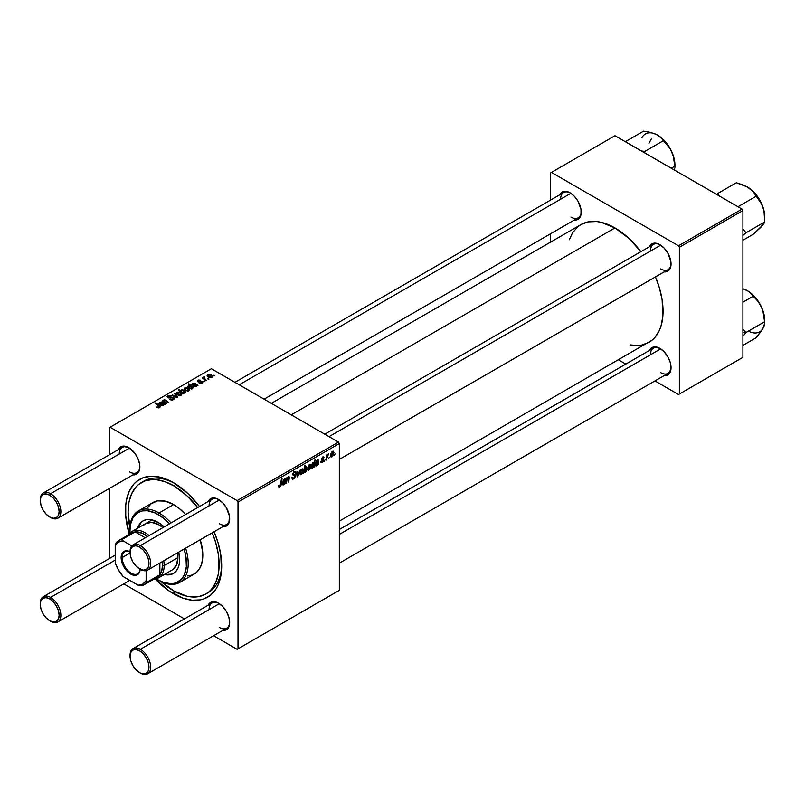 <?xml version="1.0" encoding="UTF-8"?>
<svg xmlns="http://www.w3.org/2000/svg" width="805" height="805" viewBox="0 0 805 805"><rect width="100%" height="100%" fill="white"/><g stroke="black" fill="none" stroke-linecap="round" stroke-linejoin="round"><path stroke-width="1.21" d="M324.757 434.187L653.449 244.418A14.571 8.412 60 0 1 660.321 244.901A14.571 8.412 -120 0 0 650.44 251.09M649.555 246.662A15.788 9.117 60 0 1 659.879 244.64L655.612 243.15L653.68 243.231L651.99 243.855L649.555 246.662M234.939 382.325L563.631 192.556A14.571 8.412 60 0 1 570.504 193.049A14.571 8.412 -120 0 0 560.612 199.227M559.737 194.81A15.788 9.117 60 0 1 570.061 192.787L567.887 191.771L563.862 191.379L560.783 193.15L559.737 194.81M339.328 529.489L653.449 348.132A14.571 8.412 60 0 1 660.321 348.615A14.571 8.412 -120 0 0 650.44 354.804M659.879 348.354L653.68 346.945L651.99 347.569L649.555 350.376A15.788 9.117 60 0 1 659.879 348.354L659.879 348.354A15.788 9.117 60 0 1 671.048 367.694L670.193 362.27L667.778 356.685L664.155 351.805L659.879 348.354M40.26 500.167A14.571 8.412 60 0 1 43.269 492.992L122.269 447.379A14.571 8.412 60 0 1 129.132 447.872A14.571 8.412 -120 0 0 119.251 454.05M118.375 449.623A15.788 9.117 60 0 1 128.699 447.6L122.491 446.191L119.412 447.972L118.375 449.623M130.078 552.029A14.571 8.412 60 0 1 133.087 544.844L212.087 499.231A14.571 8.412 60 0 1 218.95 499.724A14.571 8.412 -120 0 0 209.069 505.902M208.193 501.485A15.788 9.117 60 0 1 218.517 499.462L214.241 497.973L212.309 498.054L209.23 499.835L208.193 501.485M130.078 655.743A14.571 8.412 60 0 1 133.087 648.558L212.087 602.945A14.571 8.412 60 0 1 218.95 603.438A14.571 8.412 -120 0 0 209.069 609.616M218.517 603.176L214.241 601.687L212.309 601.768L209.23 603.549L208.193 605.199A15.788 9.117 60 0 1 218.517 603.176L218.517 603.176A15.788 9.117 60 0 1 229.677 622.507L228.831 617.083L226.406 611.508L222.784 606.628L218.517 603.176M129.877 527.607A64.36 37.161 60 0 1 141.428 482.537L144.004 481.058A64.36 37.161 60 0 1 174.906 483.533A64.36 37.161 -120 0 0 142.737 481.843M173.608 593.808A68.002 39.264 60 0 1 155.184 578.936L168.889 590.82L182.987 598.155L192.003 600.208L200.324 599.876L204.108 598.819L210.779 594.965L216.012 588.938L218.034 585.175L220.771 576.34L221.456 571.349L220.771 554.675L218.034 542.681L214.1 531.723A68.002 39.264 60 0 1 221.687 566.046A68.002 39.264 60 0 1 173.608 593.808L174.906 591.554L173.608 593.808M129.182 533.906A68.002 39.264 60 0 1 173.608 482.759L164.22 478.401L159.642 477.083L150.938 476.228L143.099 477.747L136.437 481.591L133.62 484.348L129.182 491.382L126.445 500.217L125.751 505.208L125.751 516.096L129.182 533.906M271.325 403.335L580.969 224.565A68.002 39.264 -120 0 1 614.97 227.936L628.926 238.381L640.901 251.663A68.002 39.264 -120 0 0 614.97 227.936L291.249 414.837L614.97 227.936L601.013 222.261L596.565 221.536L588.254 221.868L580.969 224.565L577.799 226.769L572.566 232.796L569.296 239.719M630.013 344.882L637.64 345.516L641.686 345.053L648.971 342.356A68.002 39.264 -120 0 0 655.471 276.9L659.396 287.858L662.133 299.852L662.827 316.526L660.986 326.146L659.396 330.362L654.958 337.396L652.141 340.143L339.328 521.127M109.198 427.727L109.198 454.926L109.198 427.727L211.383 368.73L338.472 442.106L237.143 500.599L110.064 427.234L237.143 500.599L238.008 502.089L238.008 648.84L339.328 590.337L339.328 443.585L238.008 502.089L238.008 648.84L237.143 649.333L213.597 635.729L237.143 649.333L339.328 590.337L237.143 649.333L339.328 590.337L339.328 443.585L338.472 442.106L339.328 443.585L238.008 502.089L237.143 500.599L338.472 442.106L211.383 368.73L109.198 427.727M109.198 488.575L109.198 558.64L109.198 488.575M184.446 618.904L123.779 583.877L184.446 618.904M324.033 457.743L322.614 457.029L321.296 459.222L322.362 460.078L321.316 459.474L323.097 460.571L322.272 461.818L321.376 461.074L320.752 461.527L322.242 462.473L320.903 462.402L321.376 461.074L321.809 461.959L323.026 460.943L321.296 459.222L322.886 456.888L324.033 457.743L322.584 457.673L321.94 458.951L323.54 459.534L323.459 461.185L322.242 462.473L323.721 460.158L321.92 458.749L322.584 457.673L324.033 457.743L323.67 456.858M318.589 460.671L317.21 460.148L315.52 462.654L317.15 460.812L316.677 460.53L317.945 461.104L317.854 461.758L315.137 465.119L316.244 465.934L315.137 465.29L316.244 465.934L317.21 464.334L317.552 465.089L318.196 464.716L317.291 464.193L318.196 464.716L315.278 465.823L315.63 463.589L317.854 461.758L317.301 460.732L315.52 462.654L317.462 460.017L318.559 460.4L318.196 464.716L318.257 459.967M310.921 465.894L310.146 468.852L308.345 470.341L307.49 468.701L308.557 465.441L310.096 464.425L310.921 465.894L309.462 464.626L307.48 468.983L307.963 470.251L308.969 470.13L307.49 469.285L308.969 470.13L310.921 465.894L310.167 465.451L310.921 465.894M279.828 486.955L278.751 486.914L278.651 485.475L279.285 485.023L279.597 486.22L280.442 485.445L281.408 479.015L282.042 478.643L281.046 485.335L279.828 486.955L281.297 484.167L282.042 478.643L281.408 479.015L280.693 484.338L279.868 486.119L279.285 485.023L278.651 485.475L279.828 486.955L278.6 486.25L279.828 486.955L278.922 487.095M304.199 471.881L303.716 471.609L304.199 471.881L303.505 473.199L304.521 465.672L305.145 465.31L304.783 467.947L306.222 466.588L307.017 468.077L306.212 471.197L305.155 472.334L304.35 472.183L305.246 472.283L307.017 468.077L305.809 466.729L304.783 467.947L305.145 465.31L304.521 465.672L303.505 473.199L304.199 471.881L305.246 472.283L303.747 471.418L305.246 472.283M299.893 470.241L297.9 476.429L297.136 476.872L296.542 472.173L297.166 471.811L297.608 475.825L299.893 470.241L297.608 475.825L297.166 471.811L296.542 472.173L297.136 476.872L297.9 476.429L297.015 475.916L297.9 476.429L299.893 470.241M295.616 475.805L294.449 478.391L292.296 479.126L291.873 477.657L292.497 477.214L292.698 478.2L293.453 478.25L294.972 476.5L294.791 475.685L292.537 474.789L293.533 472.032L294.861 471.287L295.807 471.841L295.928 472.706L295.304 473.139L294.378 472.263L293.121 473.853L295.234 474.698L295.616 475.805L293.121 473.964L294.157 472.374L295.304 473.139L295.928 472.706L295.415 471.368L294.177 471.549L292.497 474.366L294.992 476.228L293.775 478.1L292.658 478.14L292.497 477.214L291.873 477.657L292.366 479.176L293.734 478.935L291.873 477.858L293.734 478.935L295.616 475.805L292.517 474.014L295.616 475.805M335.101 453.96L334.337 455.399L335.101 453.96M303.264 470.311L302.499 473.27L300.698 474.759L299.852 472.837L300.909 469.858L302.449 468.842L303.264 470.311L301.805 469.033L299.832 473.4L300.315 474.668L301.322 474.548L299.842 473.702L301.322 474.548L303.264 470.311L302.509 469.868L303.264 470.311M285.644 479.689L284.266 479.166L282.585 481.672L284.215 479.83L283.732 479.549L285 480.122L284.92 480.776L282.193 484.137L283.3 484.952L282.193 484.308L283.3 484.952L284.276 483.362L284.608 484.107L285.252 483.735L284.346 483.211L285.252 483.735L282.344 484.841L282.686 482.608L284.92 480.776L284.356 479.75L282.585 481.672L284.517 479.035L285.614 479.418L285.252 483.735L285.322 478.985M286.832 480.474L285.856 483.382L286.6 477.908L287.234 477.546L287.103 478.462L289.106 476.741L288.754 481.712L288.12 482.074L288.572 477.486L287.496 478.281L286.832 480.474L288.21 477.526L288.12 482.074L288.754 481.712L289.327 477.476L288.411 476.771L287.103 478.462L287.234 477.546L286.6 477.908L285.856 483.382L286.489 483.02L285.946 482.708L286.489 483.02L286.832 480.474L286.298 480.162L286.832 480.474M314.051 467.111L313.417 467.474L313.527 466.709L311.907 468.228L311.334 466.125L312.41 463.147L313.356 462.432L314.02 462.825L315.067 459.585L314.051 467.111L315.067 459.585L314.02 462.825L313.034 462.563L311.304 466.729L312.461 468.118L313.527 466.709L313.417 467.474L314.051 467.111L313.507 466.799L314.051 467.111M333.944 452.591L333.029 455.801L330.875 456.868L330.614 454.533L331.59 452.148L333.391 451.182L333.944 452.591L332.485 451.323L330.513 455.68L330.996 456.948L332.002 456.838L330.523 455.982L332.002 456.838L333.944 452.591L333.19 452.158L333.944 452.591M329.325 457.3L328.561 458.729L329.325 457.3M327.092 457.562L326.146 460.128L326.88 454.654L327.514 454.292L327.353 455.419L328.792 453.638L327.092 457.562L328.792 453.638L327.353 455.419L327.514 454.292L326.88 454.654L326.146 460.128L327.092 457.562L326.528 457.24L327.092 457.562M325.109 459.725L324.345 461.164L325.109 459.725M204.752 381.479L203.403 381.268L204.752 381.479M208.968 379.054L207.61 378.843L208.968 379.054M199.137 383.11L201.431 383.391L202.81 382.103L201.512 381.258L198.503 381.389L198.463 380.604L200.697 380.222L198.563 380.01L197.396 380.805L197.879 381.751L201.964 382.113L201.341 382.888L199.137 383.11L202.105 383.1L202.317 381.52L198.825 381.5L198.463 380.604L200.697 380.222L197.939 380.272L197.879 381.751L201.743 381.912L201.592 382.767L199.137 383.11M188.37 385.806L188.37 387.597L188.37 385.806L189.386 388.392L192.325 388.755L192.697 387.738L192.697 388.322L192.697 387.738L193.834 387.789L188.833 383.733L188.199 384.096L190.071 385.655L188.028 386.108L188.803 388L191.379 388.976L192.586 388.533L192.697 387.738L193.834 387.789L188.833 383.733L188.199 384.096L190.071 385.655L188.37 385.806L187.877 386.581M173.588 399.562L174.454 398.525L173.417 397.308L168.084 396.996L168.788 396.04L170.932 396.211L171.183 395.647L168.658 395.416L167.148 396.422L168.456 397.912L173.246 397.912L173.447 398.686L172.582 399.3L169.694 399.461L172.441 400.015L174.454 398.455L173.709 397.459L168.376 397.257L168.557 396.161L171.364 395.738L167.873 395.748L167.078 396.724L167.782 397.64L173.145 397.851L172.934 399.129L169.694 399.461L173.588 399.562M181.185 395.185L181.739 393.776L180.089 392.317L177.925 392.005L176.496 392.951L177.503 394.752L180.421 395.466L181.839 394.219L180.431 392.498L177.14 392.287L176.446 393.232L177.955 395.034L181.185 395.185M166.273 403.697L163.908 401.665L164.009 400.498L165.106 400.477L167.903 402.752L168.537 402.389L165.719 400.105L164.2 399.844L163.254 401.242L162.006 401.111L165.639 404.06L166.273 403.697L164.592 402.329L164.089 400.457L165.106 400.477L167.903 402.752L168.537 402.389L165.719 400.105L163.737 400.025L163.254 401.242L162.006 401.111L165.639 404.06L166.273 403.697M159.692 407.592L159.481 405.77L159.481 407.702L159.481 405.77L155.818 402.792L155.818 403.677L155.818 402.792L155.184 403.164L158.716 406.032L159.028 407.853L159.028 407.159L157.659 407.119L157.659 407.773L157.186 406.777L157.186 407.561L157.186 406.777L156.643 407.189L158.756 407.904L160.225 406.676L155.818 402.792L155.184 403.164L159.32 406.736L156.874 407.37L159.692 407.592L160.245 406.857M164.391 404.784L165.035 404.412L161.845 402.148L160.155 402.158L158.897 403.124L159.239 404.15L160.245 402.681L161.875 402.933L160.215 404.593L161.322 405.73L163.043 405.65L164.391 404.12L162.117 402.279L159.601 402.409L159.239 404.15L160.094 402.762L161.966 403.033L161.06 403.728L160.789 405.499L163.163 405.579L163.787 404.513L165.035 404.412L164.391 404.12L164.391 404.784M185.11 392.91L184.114 390.304L184.114 391.109L184.114 390.304L181.145 389.972L181.145 392.146L181.145 389.972L180.652 391.743L180.652 390.878L178.921 389.459L178.921 390.334L178.921 389.459L178.287 389.821L183.288 393.876L183.842 393.554L183.188 393.021L185.502 392.518L184.909 390.868L182.715 389.771L181.145 389.972L180.652 390.878L178.921 389.459L178.287 389.821L183.288 393.876L183.842 393.554L183.188 393.021L185.11 392.91L185.613 392.116M177.684 397.107L175.299 393.444L174.625 393.826L176.718 396.895L172.582 395.014L171.948 395.376L176.919 397.549L177.684 397.107L175.299 393.444L174.625 393.826L176.718 396.895L172.582 395.014L171.948 395.376L176.919 397.549L177.684 397.107M188.833 390.767L189.396 389.358L187.736 387.899L185.573 387.587L184.154 388.533L185.15 390.334L188.078 391.049L189.487 389.801L188.078 388.08L184.798 387.869L184.104 388.815L185.603 390.616L188.833 390.767M197.336 385.766L197.98 385.394L194.126 382.999L191.801 384.226L192.184 385.132L193.351 383.593L194.911 384.015L193.27 385.333L193.452 386.289L195.846 386.692L197.326 385.102L195.062 383.261L192.546 383.391L192.184 385.132L193.029 383.744L194.911 384.015L194.005 384.71L193.733 386.481L196.108 386.561L196.732 385.484L197.98 385.394L197.326 385.102L197.326 385.766M211.856 377.475L212.419 376.066L210.759 374.607L208.425 374.325L207.177 375.241L208.394 377.183L211.101 377.756L212.52 376.499L211.111 374.788L207.821 374.577L207.127 375.522L208.626 377.324L211.856 377.475M206.563 380.443L204.259 378.39L204.289 376.8L203.474 377.213L203.675 378.098L202.297 377.857L205.929 380.805L206.563 380.443L205.124 379.246L204.289 376.8L203.675 378.098L202.297 377.857L205.929 380.805L206.563 380.443M214.744 375.714L213.395 375.502L214.744 375.714M550.57 172.904L550.57 200.103L550.57 172.904L614.97 135.723L742.059 209.099L678.514 245.777L551.425 172.411L678.514 245.777L679.37 247.266L679.37 394.017L742.914 357.329L742.914 210.578L679.37 247.266L679.37 394.017L678.514 394.51L654.958 380.916L678.514 394.51L742.914 357.329L678.514 394.51L742.914 357.329L742.914 210.578L742.059 209.099L742.914 210.578L679.37 247.266L678.514 245.777L742.059 209.099L614.97 135.723L550.57 172.904M550.57 233.752L550.57 242.114L550.57 233.752M625.817 364.081L618.572 359.905L625.817 364.081M664.135 375.613L666.087 375.543L669.166 373.762L671.048 367.694A15.788 9.117 60 0 1 664.135 375.613M574.317 220.047L576.259 219.976L579.348 218.195L581.009 214.512L581.009 209.481L577.96 201.119L574.337 196.229L570.061 192.787A15.788 9.117 60 0 1 581.23 212.118A15.788 9.117 60 0 1 574.317 220.047M664.135 271.899L666.087 271.828L669.166 270.047L670.827 266.364L670.827 261.333L667.778 252.971L664.155 248.091L659.879 244.64A15.788 9.117 60 0 1 671.048 263.98A15.788 9.117 60 0 1 664.135 271.899M671.038 263.466A14.571 8.412 60 0 1 668.029 269.655A14.571 8.412 60 0 1 660.744 268.93A14.571 8.412 -120 0 0 671.038 263.466M581.22 211.604A14.571 8.412 60 0 1 578.211 217.803A14.571 8.412 60 0 1 570.916 217.078A14.571 8.412 -120 0 0 581.22 211.604M671.038 367.181A14.571 8.412 60 0 1 668.029 373.369A14.571 8.412 60 0 1 660.744 372.645A14.571 8.412 -120 0 0 671.038 367.181M222.764 630.436L224.716 630.365L227.795 628.584L228.831 626.954L229.677 622.507A15.788 9.117 60 0 1 222.764 630.436M222.764 526.722L226.406 526.027L228.831 523.24L229.465 516.156L226.406 507.794L222.784 502.914L218.517 499.462A15.788 9.117 60 0 1 229.677 518.792A15.788 9.117 60 0 1 222.764 526.722M132.946 474.87L134.898 474.789L137.977 473.018L139.647 469.335L139.647 464.304L137.977 458.689L134.898 453.356L128.699 447.6A15.788 9.117 60 0 1 139.859 466.94A15.788 9.117 60 0 1 132.946 474.87M199.529 506.486L187.565 493.203L173.608 482.759A68.002 39.264 60 0 1 199.529 506.486M221.677 564.526A64.36 37.161 60 0 1 208.364 592.53A64.36 37.161 60 0 1 207.046 593.235A64.36 37.161 -120 0 0 221.677 564.526M229.667 622.003A14.571 8.412 60 0 1 226.658 628.192A14.571 8.412 60 0 1 219.373 627.467A14.571 8.412 -120 0 0 229.667 622.003M229.667 518.289A14.571 8.412 60 0 1 226.658 524.478A14.571 8.412 60 0 1 219.373 523.753A14.571 8.412 -120 0 0 229.667 518.289M139.849 466.427A14.571 8.412 60 0 1 136.84 472.616A14.571 8.412 60 0 1 129.555 471.901A14.571 8.412 -120 0 0 139.849 466.427M158.716 406.032L159.028 407.159M160.195 404.744L160.789 405.499M161.06 405.64L161.06 403.728L161.06 405.64M161.413 405.136L161.141 404.513L162.409 403.406L163.244 404.533L161.413 405.136L162.117 402.279L162.811 405.74L162.811 405.156L161.413 405.136L161.413 405.76L161.081 404.694L161.081 405.65M159.943 403.838L160.094 402.762M158.857 403.355L159.239 404.15M159.601 403.989L159.601 402.409L159.601 403.989M162.831 403.788L162.831 402.802L162.831 403.788M163.667 405.086L163.667 403.567L163.667 405.086M162.64 401.625L162.64 400.749L162.64 401.625M163.254 402.118L163.254 401.242L163.254 402.118M163.737 400.789L163.737 400.025L163.737 400.789M165.719 400.95L165.719 400.105L165.719 400.95M166.373 401.484L166.373 400.588L166.373 401.484M163.677 402.46L164.089 400.457M164.592 403.204L164.592 402.329L164.592 403.204M183.188 393.796L183.188 393.021L183.188 393.796M182.423 392.317L181.719 391.753L181.719 392.609L181.487 390.405L183.5 390.667L184.506 392.629L182.574 392.417L182.574 393.303L182.423 392.317L182.423 393.172L181.216 390.999L181.85 390.274L183.5 390.667L184.808 392.116L184.033 392.78L182.423 392.317M181.206 392.186L181.487 390.405M177.14 394.46L177.14 392.287L177.14 394.46M180.431 393.323L180.431 392.498L180.431 393.323M178.509 394.631L177.664 392.619L179.797 392.86L180.642 394.863L180.642 395.416L180.642 394.863L178.509 394.631L178.509 395.305L177.311 393.414L178.046 392.478L179.696 392.8L180.994 394.209L180.119 395.034L178.509 394.631M177.271 394.571L177.664 392.619M180.994 395.275L180.994 394.299L180.642 394.863M172.582 395.647L172.582 395.014L172.582 395.647M175.299 396.845L175.299 396.221L175.299 396.845M176.718 397.459L176.718 396.895L176.718 397.459M175.299 394.832L175.299 393.444L175.299 394.832M170.247 399.743L170.247 399.059L170.247 399.743M170.439 399.823L170.439 399.179L170.439 399.823M171.294 400.045L171.294 399.481L171.294 400.045M172.934 399.874L172.934 399.129L172.934 399.874M173.145 397.851L172.934 399.129M167.873 397.68L167.873 395.748L167.873 397.68M168.376 397.257L168.557 396.161M169.141 398.002L169.141 397.429L169.141 398.002M170.841 397.831L170.841 397.167L170.841 397.831M173.709 399.491L173.709 397.459L173.709 399.491M184.798 390.043L184.798 387.869L184.798 390.043M188.078 388.906L188.078 388.08L188.078 388.906M186.156 390.224L185.311 388.201L187.454 388.443L188.29 390.445L188.29 390.999L188.29 390.445L186.156 390.224L186.156 390.888L184.959 388.996L185.693 388.06L187.454 388.443L188.632 389.731L187.766 390.616L186.156 390.224M184.919 390.153L185.311 388.201M188.642 390.858L188.642 389.882L188.29 390.445M192.325 388.755L192.697 387.738M188.833 384.619L188.833 383.733L188.833 384.619M189.889 387.95L188.954 386.098L190.825 386.32L192.164 387.587L191.982 388.896L191.982 388.312L191.218 388.976L190.061 388.06L190.061 388.714L189.889 387.95L189.889 388.644L188.672 386.581L189.417 385.967L192.164 387.587L191.721 388.423L189.889 387.95M188.672 387.889L188.954 386.098M192.164 387.587L191.982 388.312M193.14 385.726L193.733 386.481M194.005 386.621L194.005 384.71L194.357 386.742L195.353 384.388L195.756 386.722L195.756 386.138L194.045 385.786L194.911 384.015L195.072 384.669L195.062 383.261L195.062 384.679L196.179 385.515L194.357 386.118M192.888 384.82L193.029 383.744M191.791 384.337L192.184 385.132M192.546 384.971L192.546 383.391L192.546 384.971M195.766 384.77L195.766 383.784L195.766 384.77M196.611 386.068L196.611 384.549L196.611 386.068M199.6 383.331L199.6 382.657L199.6 383.331M201.592 383.341L201.592 382.767L201.592 383.341M201.743 381.912L201.592 382.767M197.939 380.272L197.879 381.751M198.402 381.339L198.463 380.604M198.825 382.023L198.825 381.5L198.825 382.023M199.721 381.952L199.721 381.429L199.721 381.952M201.21 381.761L201.21 381.238L201.21 381.761M202.317 382.969L202.317 381.52L202.317 382.969M202.82 382.224L202.317 381.52M207.821 376.75L207.821 374.577L207.821 376.75M211.111 375.603L211.111 374.788L211.111 375.603M209.189 376.921L208.344 374.909L210.477 375.15L211.313 377.153L211.313 377.696L211.313 377.153L209.189 376.921L209.189 377.585L207.982 375.704L208.867 374.738L211.655 376.428L210.789 377.314L209.189 376.921M207.952 376.861L208.344 374.909M211.675 377.565L211.675 376.589L211.313 377.153M208.254 379.336L208.254 378.471L208.254 379.336M202.93 378.37L202.93 377.495L202.93 378.37M203.675 378.974L203.675 378.098L203.675 378.974M203.705 376.951L203.675 378.098M204.722 377.334L204.289 376.8L204.722 377.334M204.047 379.276L204.269 377.434M205.124 380.161L205.124 379.246L205.124 380.161M204.037 381.771L204.037 380.906L204.037 381.771M214.029 376.005L214.029 375.14L214.029 376.005M163.244 405.539L163.244 404.523L162.811 405.156M184.818 393.051L184.818 392.156L184.506 392.629M196.179 386.521L196.179 385.504L195.756 386.138M291.873 477.687L292.658 478.14L291.873 477.687M291.873 477.737L292.658 478.14M293.956 475.544L292.527 474.719L294.831 475.715M294.187 471.549L295.928 472.545L294.187 471.549M294.056 471.619L295.928 472.706L294.056 471.619M294.157 472.374L295.304 472.978M292.577 473.652L293.121 473.964L292.577 473.652M292.517 473.964L293.251 474.387L292.517 473.974M295.194 474.678L294.429 474.548M296.773 473.994L297.478 474.407L296.773 473.994M296.954 475.443L297.608 475.825L296.954 475.443M302.781 468.933L301.805 469.033M301.784 469.687L300.476 472.545L301.784 469.687L301.312 469.406L302.308 469.647L301.784 469.687L302.64 470.663L301.322 473.914L299.873 472.626L300.758 473.944L299.832 473.41M304.25 467.635L304.783 467.947L304.25 467.635M306.554 466.659L305.809 466.729M306.252 467.635L307.017 468.077L306.252 467.635M305.608 467.474L304.421 470.613L304.028 469.265L304.552 469.567L305.236 467.252L306.393 468.44L305.196 471.68L304.411 470.794M279.868 486.119L279.224 485.657M280.754 483.845L281.297 484.167L280.754 483.845M282.193 484.137L283.3 484.952M284.215 479.83L285 480.122M284.99 480.364L285.544 480.686L284.99 480.364M284.769 481.762L285.302 482.074L284.769 481.762M284.547 482.738L285.181 483.111L284.547 482.738M283.501 484.208L284.809 481.471L283.501 484.208L282.283 483.473L282.817 483.775L284.034 482.094L283.511 481.803L284.809 481.471L282.998 483.07L282.857 484.077L283.501 484.208L282.817 483.775M286.57 478.15L287.103 478.462L286.57 478.15M289.327 477.476L288.411 476.771M288.683 478.069L289.226 478.391L288.683 478.069M288.22 481.4L288.754 481.712L288.22 481.4M310.428 464.515L309.462 464.626M309.432 465.27L308.124 468.128L308.285 469.406L308.969 469.496L307.53 468.208L308.104 468.54L309.432 465.27L308.959 464.988L309.925 465.21L310.297 466.246L308.969 469.496L307.48 468.993M311.374 467.484L312.461 468.118L311.374 467.484M311.776 468.178L312.461 468.118M314.02 462.825L313.034 462.563M313.075 463.167L313.819 464.032L313.497 463.127L312.763 463.439L311.938 466.216L313.075 463.167L312.612 462.905L313.819 464.032L313.387 466.326L312.169 467.333L311.314 466.84L312.169 467.333L311.364 465.884L312.169 467.333M315.137 465.119L316.244 465.934M317.15 460.812L317.945 461.104M317.925 461.346L318.488 461.668L317.925 461.346M317.703 462.744L318.237 463.056L317.703 462.744M317.482 463.72L318.126 464.083L317.482 463.72M316.446 465.189L317.754 462.452L316.446 465.189L315.228 464.445L315.761 464.757L316.969 463.076L316.456 462.774L317.754 462.452L315.942 464.052L315.791 465.049L316.446 465.189L315.761 464.757M322.272 461.818L321.376 461.074M321.296 459.222L322.966 460.208M322.584 457.673L323.409 458.196M321.346 458.759L321.99 459.122L321.346 458.759M322.503 459.273L321.99 459.122M322.06 459.202L321.346 458.78M320.752 461.617L321.145 462.644L322.242 462.473L320.752 461.607M333.461 451.223L332.485 451.323M332.465 451.977L331.147 454.835L332.465 451.977L331.982 451.696L332.988 451.927L332.465 451.977L333.32 452.953L332.002 456.204L330.553 454.916L331.439 456.234L330.513 455.7M326.82 455.117L327.353 455.419L326.82 455.117M327.907 454.201L328.541 454.573L327.907 454.201M301.322 473.914L302.64 470.865L301.553 469.204M305.196 471.68L306.393 468.44L305.407 467.051M308.969 469.496L310.277 466.659L310.126 465.381L309.2 464.787M312.662 467.363L313.819 464.032M332.002 456.204L333.32 453.155L332.234 451.494M143.401 520.674A30.359 17.529 -120 0 0 138.44 527.738M137.585 528.231A30.359 17.529 60 0 1 142.968 520.915A30.359 17.529 60 0 1 158.152 522.415L164.18 526.893A30.359 17.529 60 0 0 158.152 522.415L149.931 519.557L146.218 519.708L142.968 520.915L140.301 523.129L137.585 528.231M129.816 530.354A41.286 23.838 60 0 1 138.359 510.954A41.286 23.838 60 0 1 159.008 512.996L158.152 514.486A40.079 23.134 60 0 1 169.523 523.803L163.677 518.299L155.375 513.037L147.305 510.712L142.405 510.913L138.108 512.503L133.157 517.353L130.36 524.779L129.877 533.101A40.079 23.134 60 0 1 129.816 530.847A40.079 23.134 60 0 1 158.152 514.486L159.008 512.996A41.286 23.838 60 0 1 171.032 522.938A41.286 23.838 -120 0 0 159.008 512.996L173.608 504.564L159.008 512.996A41.286 23.838 -120 0 0 129.816 529.851L129.816 530.847M159.008 580.425A41.286 23.838 -120 0 0 185.613 548.175A41.286 23.838 60 0 1 179.656 582.468A41.286 23.838 60 0 1 159.008 580.425A41.286 23.838 -120 0 0 159.008 580.425L158.152 579.922L159.008 580.425M184.104 549.05A40.079 23.134 60 0 1 158.152 579.922L163.677 582.488L171.505 583.776L176.124 582.88L181.709 578.986L184.325 574.84L186.347 566.69L185.945 556.869L184.104 549.05M179.656 582.468L194.246 574.035A41.286 23.838 -120 0 0 200.204 539.753L202.659 551.747L202.659 558.358L201.542 564.194L199.348 569.034L196.168 572.697L192.123 575.032L187.364 575.957M185.633 514.506A41.286 23.838 -120 0 0 173.608 504.564L179.304 508.508L185.633 514.506M176.114 484.278L173.608 485.727A64.36 37.161 60 0 1 197.668 507.563L186.82 495.618L173.608 485.727L176.114 484.278M160.396 580.938L173.608 590.83L186.82 596.193L191.016 596.887L198.885 596.575L205.788 594.02L208.787 591.927L211.443 589.32L215.649 582.669L218.246 574.307L218.9 569.578L218.246 553.8L215.649 542.449L212.238 532.799A64.36 37.161 60 0 1 205.788 594.02A64.36 37.161 60 0 1 173.608 590.83A64.36 37.161 60 0 1 160.99 581.482M145.645 523.572A26.716 15.426 60 0 1 159.008 524.89A26.716 15.426 60 0 1 162.912 527.627L159.008 524.89L151.773 522.385L145.645 523.572L143.3 525.524M172.361 569.849L176.456 565.13L177.895 557.613L164.16 565.543L177.895 557.613L177.492 552.864A26.716 15.426 60 0 1 172.361 569.849L158.625 577.779A26.716 15.426 60 0 1 154.037 579.026A26.716 15.426 -120 0 0 164.16 565.543L162.439 565.543A25.498 14.721 60 0 1 159.863 574.78A25.498 14.721 60 0 1 153.695 578.342M141.428 482.537A64.36 37.161 60 0 1 173.608 485.727L164.723 481.611L156.19 479.669L152.155 479.549L144.729 480.988L138.42 484.63L135.763 487.236L131.557 493.898L128.971 502.26L128.096 512L130.058 528.392M147.858 507.522L151.038 503.86L157.388 500.881L165.126 501.123L173.608 504.564A41.286 23.838 -120 0 0 152.96 502.521L138.359 510.954M156.22 578.735L158.152 579.922A40.079 23.134 60 0 1 156.22 578.735M178.75 552.139L179.616 559.596L179.203 564.194L177.986 568.139L175.993 571.278L173.327 573.492L170.076 574.7L164.301 574.508A30.359 17.529 60 0 0 173.327 573.492A30.359 17.529 60 0 0 178.75 552.139M167.219 574.357L170.932 574.207M141.157 522.626L139.174 525.776M165.156 574.005A30.359 17.529 -120 0 0 173.749 573.24M764.75 216.978L763.945 210.447L760.695 201.753L755.432 193.844L748.952 187.937A24.442 14.108 -120 0 0 747.473 187.012L736.334 182.755L717.637 193.542L718.935 195.766L717.637 193.542L736.334 182.755L743.096 184.909L748.952 187.937L753.329 191.832L756.217 196.209L737.984 206.744L756.217 196.209L761.812 204.279L764.026 210.991L764.68 221.969L745.983 232.756L742.914 235.392L745.983 232.756L764.68 221.969L764.388 222.804L761.641 226.567L753.249 234.265L742.914 240.222L753.249 234.265L762.808 225.008M747.402 186.971L753.329 191.832L760.182 201.331L763.12 207.549L764.549 214.583L764.68 221.969L760.222 227.795M745.983 232.756L742.914 228.992L745.983 232.756M717.637 193.542L716.621 194.407L717.637 193.542M764.74 218.266L764.75 216.937A24.442 14.108 -120 0 0 763.12 207.549A24.442 14.108 -120 0 0 748.952 187.937L746.688 186.579M674.731 168.899L674.218 170.61L674.731 168.899M641.998 137.615A24.442 14.108 -120 0 1 656.166 134.365L650.309 132.352L643.547 131.165L625.314 141.69L643.547 131.165L650.309 132.352L656.166 134.365L660.533 137.242L663.431 140.664L644.735 151.451L644.825 152.96L644.735 151.451L663.431 140.664L670.122 148.623L673.101 155.264L674.862 166.152L671.269 168.225L674.862 166.152L674.922 167.43L674.932 165.085A24.442 14.108 -120 0 0 674.872 163.335L674.922 167.43M644.735 151.451L641.303 150.948L644.735 151.451M674.912 165.971L673.896 157.679L670.404 149.006L664.97 141.257L657.615 135.129A24.442 14.108 -120 0 0 657.594 135.119M651.607 138.48L648.961 143.29M671.813 151.863A24.442 14.108 -120 0 0 657.645 135.149L662.143 138.903L670.122 148.623L673.101 155.264L674.862 166.152L674.872 163.335A24.442 14.108 -120 0 0 671.813 151.863M656.166 134.365L657.584 135.109M742.914 288.794A24.442 14.108 -120 0 1 745.983 289.941L742.914 288.713L748.388 291.289L753.249 296.23L742.914 302.197L753.249 296.23L757.928 301.281L761.641 307.43L763.824 314.403L764.68 321.718L745.983 332.515L742.914 336.289L745.983 332.515L742.914 332.666L745.983 332.515L742.914 329.416L745.983 332.515L764.68 321.718L764.74 323.006L763.12 328.168L756.217 337.708L742.914 345.395L756.217 337.708L761.832 330.352L763.945 326.216M762.033 329.829L764.036 326.186L764.74 323.006L762.919 310.841L760.222 304.582L756.77 299.229L752.685 294.66L747.432 290.706A24.442 14.108 -120 0 1 747.473 290.726A24.442 14.108 -120 0 1 761.641 307.43L764.348 316.124L764.73 321.537M764.74 323.006L764.75 320.652A24.442 14.108 -120 0 0 761.641 307.43L757.928 301.281L750.351 292.819L747.473 290.726M748.952 331.419A24.442 14.108 -120 0 0 763.12 328.168M745.983 289.941L747.402 290.686M133.087 544.844A14.571 8.412 60 0 1 140.372 545.569L139.517 547.058A13.363 7.708 60 0 1 148.965 563.419A13.363 7.708 60 0 1 139.517 568.863L140.372 569.366A14.571 8.412 -120 0 0 150.676 563.419A14.571 8.412 -120 0 0 140.372 545.569A14.571 8.412 60 0 1 149.891 558.408A14.571 8.412 60 0 1 147.657 570.081A14.571 8.412 60 0 1 140.372 569.366L135.904 565.955L132.835 561.82L130.792 557.1L130.068 552.512L130.792 548.748L132.835 546.394L135.904 545.8L139.517 547.058L143.129 549.976L146.198 554.102L148.241 558.821L148.965 563.419L148.241 567.173L146.198 569.527L143.129 570.121L139.517 568.863A13.363 7.708 60 0 1 130.068 552.512A13.363 7.708 60 0 1 139.517 547.058L140.372 545.569L219.342 499.975L140.372 545.569A14.571 8.412 -120 0 0 130.068 551.516L130.068 552.512M660.714 245.153L329.024 436.652L660.714 245.153M133.087 648.558A14.571 8.412 60 0 1 140.372 649.283L139.517 650.772A13.363 7.708 60 0 1 148.965 667.134A13.363 7.708 60 0 1 139.517 672.588L140.372 673.081A14.571 8.412 -120 0 0 150.676 667.134A14.571 8.412 -120 0 0 140.372 649.283A14.571 8.412 60 0 1 149.891 662.123A14.571 8.412 60 0 1 147.657 673.795A14.571 8.412 60 0 1 140.372 673.081L143.129 673.835L146.198 673.242L148.241 670.887L148.965 667.134L148.241 662.535L146.198 657.816L143.129 653.69L139.517 650.772L135.904 649.514L132.835 650.108L130.792 652.463L130.068 656.226L130.792 660.814L132.835 665.534L135.904 669.669L139.517 672.588A13.363 7.708 60 0 1 139.517 672.577A13.363 7.708 60 0 1 130.068 656.226A13.363 7.708 60 0 1 139.517 650.772L140.372 649.283L219.342 603.69L140.372 649.283A14.571 8.412 -120 0 0 130.068 655.23L130.068 656.226M660.714 348.867L339.328 534.409L660.714 348.867M43.269 492.992A14.571 8.412 60 0 1 50.554 493.707A14.571 8.412 60 0 1 60.073 506.556A14.571 8.412 60 0 1 57.839 518.229A14.571 8.412 60 0 1 50.554 517.504L49.699 517.011A13.363 7.708 60 0 1 40.25 500.65A13.363 7.708 60 0 1 49.699 495.196L50.554 493.707A14.571 8.412 -120 0 0 40.25 499.664L40.964 505.238L43.017 509.957L46.076 514.093L49.699 517.011L53.311 518.269L56.37 517.675L58.423 515.321L59.137 511.557L58.423 506.969L56.37 502.25L53.311 498.114L49.699 495.196L46.076 493.938L43.017 494.532L40.964 496.896L40.25 500.65M50.554 493.707L129.525 448.113L50.554 493.707L49.699 495.196A13.363 7.708 60 0 1 59.137 511.557A13.363 7.708 60 0 1 49.699 517.011L50.554 517.504A14.571 8.412 -120 0 0 60.858 511.557A14.571 8.412 -120 0 0 50.554 493.707M239.206 384.79L570.886 193.301L239.206 384.79M40.26 603.881A14.571 8.412 60 0 1 43.269 596.706A14.571 8.412 60 0 1 50.554 597.421A14.571 8.412 60 0 1 60.073 610.271A14.571 8.412 60 0 1 57.839 621.943A14.571 8.412 60 0 1 50.554 621.219L49.699 620.725A13.363 7.708 60 0 1 40.25 604.364A13.363 7.708 60 0 1 49.699 598.91L50.554 597.421A14.571 8.412 -120 0 0 40.25 603.378L40.964 600.611L43.017 598.246L46.076 597.652L49.699 598.91L53.311 601.828L56.37 605.964L58.423 610.683L59.137 615.272L58.423 619.035L56.37 621.39L53.311 621.983L49.699 620.725L46.076 617.807L43.017 613.672L40.964 608.952L40.25 604.364M50.554 597.421L115.216 560.099L50.554 597.421L49.699 598.91A13.363 7.708 60 0 1 59.137 615.272A13.363 7.708 60 0 1 49.699 620.725L50.554 621.219A14.571 8.412 -120 0 0 60.858 615.272A14.571 8.412 -120 0 0 50.554 597.421M140.201 568.572L139.476 572.365L137.414 574.74L134.314 575.344L130.672 574.076L127.019 571.127L123.93 566.962L121.324 559.817L121.142 557.563L122.169 557.563A12.749 7.366 -120 0 0 130.631 572.838A12.749 7.366 -120 0 0 140.13 569.226A12.749 7.366 60 0 1 137.564 573.814A12.749 7.366 60 0 1 127.733 570.393A12.749 7.366 60 0 1 122.169 557.563L130.078 552.995L122.169 557.563A12.749 7.366 60 0 1 124.805 551.727A12.749 7.366 60 0 1 130.068 551.797A12.749 7.366 -120 0 0 122.169 557.563L121.142 557.563A13.484 7.778 60 0 1 130.068 551.737M144.276 584.661A25.498 14.721 60 0 1 140.815 585.778L138.158 585.235L142.817 584.098L146.128 580.636L146.983 582.216L146.128 580.636A24.291 14.027 60 0 1 138.158 585.235L123.185 576.591A24.291 14.027 60 0 1 115.216 562.786L115.216 545.498L116.071 542.922A25.498 14.721 60 0 1 118.778 540.487A25.498 14.721 60 0 1 122.239 539.36L123.185 540.9L118.526 542.037L115.216 545.498A24.291 14.027 60 0 1 123.185 540.9L131.829 545.891L123.185 540.9L122.239 539.36A25.498 14.721 -120 0 0 116.071 542.922L115.216 545.498L115.216 562.786L118.526 570.081L123.185 576.591L138.158 585.235L140.815 585.778A25.498 14.721 -120 0 0 146.983 582.216L159.863 574.78L146.983 582.216A25.498 14.721 60 0 1 144.276 584.661L157.156 577.225A25.498 14.721 -120 0 0 159.863 574.78L159.863 563.037L159.863 574.78L161.785 570.735L162.439 565.543L164.16 565.543A26.716 15.426 -120 0 0 163.747 560.793A26.716 15.426 60 0 1 164.16 565.543A26.716 15.426 60 0 1 158.625 577.779M128.951 535.486A25.498 14.721 60 0 1 135.119 531.924L145.292 537.8L135.119 531.924A25.498 14.721 60 0 1 147.587 536.472L141.982 533.101L135.119 531.924A25.498 14.721 -120 0 0 131.658 533.051L118.778 540.487M162.439 565.543L162.157 561.719A25.498 14.721 60 0 1 162.439 565.543M128.538 534.852A26.716 15.426 60 0 1 131.909 531.501A26.716 15.426 60 0 1 149.177 535.556A26.716 15.426 -120 0 0 128.538 534.852M146.128 580.636L146.128 570.654L146.128 580.636M122.239 539.36L135.119 531.924L122.239 539.36M140.181 569.256A13.484 7.778 60 0 1 130.37 573.895A13.484 7.778 60 0 1 121.142 557.563L121.867 553.77L123.93 551.395L127.019 550.791L130.672 552.059M159.32 406.767L159.32 407.763M159.662 403.305L159.662 403.959M173.538 398.415L173.538 399.592M168.024 396.795L168.024 397.761M192.234 387.919L192.234 388.795M192.606 384.287L192.606 384.941M202.005 382.274L202.005 383.16M198.171 380.996L198.171 381.892M295.002 472.253L293.986 471.67M304.723 471.72L303.777 471.177M279.416 486.18L278.621 485.717M284.829 479.71L284.084 479.277M283.008 484.278L282.213 483.815M288.542 477.476L287.969 477.134M313.507 463.137L312.803 462.724M312.26 467.403L311.314 466.86M317.774 460.691L317.029 460.259M315.952 465.26L315.158 464.797M321.648 461.909L320.853 461.446M323.167 457.592L322.413 457.149M208.364 592.53L205.788 594.02M757.314 196.239L761.671 203.796M667.486 144.387L671.853 151.944M757.314 299.953L761.671 307.52M147.657 570.081L226.658 524.478M339.328 459.424L668.029 269.655M140.372 569.366L139.517 568.863M668.029 373.369L339.328 563.138M226.658 628.192L147.657 673.795M140.372 673.081L139.517 672.577M50.554 517.504L49.699 517.011M578.211 217.803L264.09 399.159M136.84 472.616L57.839 518.229M50.554 621.219L49.699 620.725M43.269 596.706L115.216 555.168M57.839 621.943L129.786 580.405M152.004 519.909L131.909 531.501"/></g></svg>
